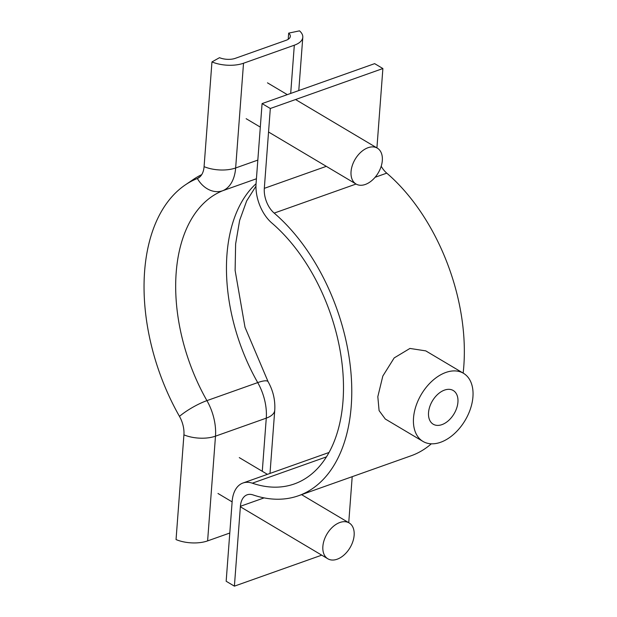 <?xml version="1.0" encoding="UTF-8"?>
<svg xmlns="http://www.w3.org/2000/svg" width="617" height="617" viewBox="0 0 617 617"><rect width="100%" height="100%" fill="white"/><g stroke="black" fill="none" stroke-linecap="round" stroke-linejoin="round"><path stroke-width="0.93" d="M428.537 412.58A19.605 12.602 120.7 0 0 433.211 424.211A19.605 12.602 120.7 0 0 448.544 420.57A19.605 12.602 120.7 0 0 457.93 402.145A19.605 12.602 120.7 0 0 453.248 390.515A19.605 12.602 120.7 0 0 437.923 394.155A19.605 12.602 120.7 0 0 428.537 412.58M463.483 373.3A39.627 25.467 -59.3 0 1 472.938 396.816A39.627 25.467 -59.3 0 1 453.965 434.052A39.627 25.467 -59.3 0 1 422.984 441.425A39.627 25.467 -59.3 0 1 413.529 417.902A39.627 25.467 -59.3 0 1 432.502 380.674A39.627 25.467 -59.3 0 1 463.483 373.3L425.769 350.88L409.935 348.443L394.17 357.929L382.825 376.062L377.82 396.677L379.093 410.629L385.27 418.997M381.198 166.243A20.855 12.641 -109.5 0 0 386.759 173.146A162.672 98.581 70.5 0 1 463.151 373.108M431.322 443.808A162.672 98.581 70.5 0 1 411.099 455.778L298.528 495.729A162.672 98.581 70.5 0 1 253.001 494.911A20.855 12.641 -109.5 0 0 247.162 494.803A20.855 12.641 -109.5 0 0 240.406 506.295L234.398 586.15L321.735 555.153M234.398 586.15L226.161 581.253L232.162 501.397A33.372 20.222 -109.5 0 1 242.975 483.011A33.372 20.222 -109.5 0 1 252.314 483.18A150.162 91 70.5 0 0 294.34 483.936A150.162 91 70.5 0 0 342.743 370.416A150.162 91 70.5 0 0 271.873 223.045A33.372 20.222 -109.5 0 1 256.07 183.45L262.078 103.594L270.315 108.492L264.315 188.347A20.855 12.641 -109.5 0 0 274.187 213.096A162.672 98.581 70.5 0 1 350.965 372.745A162.672 98.581 70.5 0 1 298.528 495.729M352.199 476.679L348.736 522.684M270.315 108.492L382.887 68.541L376.918 147.91M262.078 103.594L374.642 63.644L382.887 68.541M200.247 176.539L197.355 178.49A170.184 103.132 70.5 0 0 185.285 184.915A170.184 103.132 70.5 0 0 179.47 416.367A21.688 13.142 70.5 0 1 183.92 434.854L176.046 539.582A25.027 11.731 4.3 0 0 207.613 540.893L229.786 533.026M185.285 184.915L193.43 179.4A172.683 104.643 70.5 0 1 201.751 174.611M243.522 63.235L294.317 45.211A25.027 11.731 4.3 0 0 302.793 37.29A25.027 11.731 4.3 0 0 299.515 30.85L288.671 33.133A12.51 5.861 -175.7 0 1 290.314 36.349A12.51 5.861 -175.7 0 1 286.072 40.313L235.285 58.337A12.51 5.861 -175.7 0 1 219.505 57.682L211.955 61.924A25.027 11.731 4.3 0 0 243.522 63.235L235.648 167.971L257.829 160.096M288.208 39.295L288.671 33.133M179.47 416.367A25.027 5.622 -29.7 0 1 206.926 400.626A150.162 91 70.5 0 1 222.714 190.73A25.027 19.906 68.2 0 1 197.355 178.49A21.688 13.142 -109.5 0 0 198.89 177.673A21.688 13.142 -109.5 0 0 204.08 166.652L211.955 61.924M322.868 546.407A20.855 13.404 -59.3 0 1 332.856 526.818A20.855 13.404 -59.3 0 1 349.16 522.938A20.855 13.404 -59.3 0 1 354.135 535.309A20.855 13.404 -59.3 0 1 344.147 554.907A20.855 13.404 -59.3 0 1 327.843 558.786A20.855 13.404 -59.3 0 1 322.868 546.407M351.05 171.634A20.855 13.404 -59.3 0 1 361.03 152.037A20.855 13.404 -59.3 0 1 377.342 148.157A20.855 13.404 -59.3 0 1 382.316 160.536A20.855 13.404 -59.3 0 1 372.329 180.133A20.855 13.404 -59.3 0 1 356.024 184.013A20.855 13.404 -59.3 0 1 351.05 171.634M274.187 213.096L356.063 184.036M375.105 177.28L386.759 173.146M240.406 506.295L264.099 497.888M264.315 188.347L326.308 166.343M252.314 483.18L326.493 456.858M183.92 434.854A25.027 11.731 4.3 0 0 215.487 436.165L266.274 418.141A25.027 11.731 4.3 0 0 274.75 410.22L269.999 473.424M207.613 540.893L215.487 436.165A41.709 25.274 70.5 0 0 206.926 400.626L257.721 382.594A41.709 25.274 70.5 0 1 266.274 418.141L262.279 471.28M256.055 183.727A150.162 91 70.5 0 0 257.721 382.594A25.027 5.622 -29.7 0 1 268.117 381.738C273.146 390.692 275.352 400.186 274.75 410.22M204.08 166.652A25.027 11.731 4.3 0 0 235.648 167.971A41.709 25.274 -109.5 0 1 222.714 190.73L256.425 178.768M290.692 93.437L294.317 45.211M242.975 483.011L329.069 452.462M385.27 419.005L422.984 441.425M268.117 381.738L245.003 327.257L235.116 270.4L235.625 243.97L239.627 220.431L246.669 200.903L255.962 186.195M298.782 90.568L302.793 37.29M349.16 522.938L301.582 494.649M267.416 474.342L239.288 457.613M327.843 558.786L240.368 506.781M232.131 501.883L217.978 493.469M377.342 148.157L295.558 99.538M287.314 94.64L267.469 82.84M356.024 184.013L268.549 132.007M260.305 127.11L246.152 118.695"/></g></svg>
